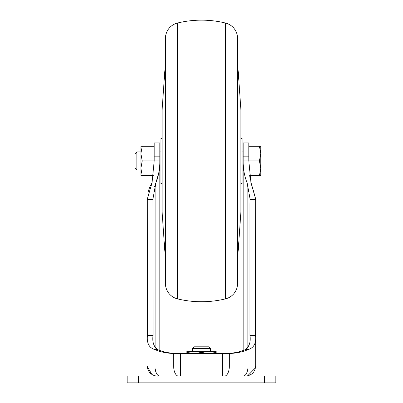 <?xml version="1.0" encoding="UTF-8"?>
<svg xmlns="http://www.w3.org/2000/svg" width="403" height="403" viewBox="0 0 403 403"><rect width="100%" height="100%" fill="white"/><g stroke="black" fill="none" stroke-linecap="round" stroke-linejoin="round"><path stroke-width="0.6" d="M201.5 351.31L210.512 351.31L210.512 348.605L192.488 348.605L192.488 351.31L201.5 351.31M210.512 348.605L208.709 346.807L194.291 346.807L192.488 348.605M275.843 382.85L275.843 376.09L275.843 382.85L127.157 382.85L127.157 376.09L127.157 382.85M275.843 376.09L127.157 376.09M248.807 156.832L243.175 156.832L243.175 142.929L248.807 142.929L248.807 160.973L250.978 182.937L255.678 198.906L255.552 335.543C256.363 343.24 253.865 347.92 248.047 349.587C243.059 351.854 236.828 353.169 229.347 353.532L173.653 353.532C166.172 353.169 159.941 351.854 154.954 349.587C149.135 347.92 146.632 343.24 147.448 335.543L147.322 198.906L152.022 182.937L150.017 186.327M154.193 160.973L152.022 182.937L155.845 182.937C158.641 175.854 159.971 168.535 159.825 160.973L154.193 160.973L154.193 142.929L159.825 142.929L159.825 350.464M149.715 186.987L147.982 192.448M255.552 335.543L249.971 335.543C250.827 341.986 249.291 346.666 245.351 349.587L248.047 349.587L248.047 365.954L255.678 365.954L255.678 198.906L251.23 183.294M259.441 175.592L260.746 168.273L260.746 175.592L249.669 175.592L250.046 178.227M249.971 335.543L249.971 204.004L255.552 204.004M250.978 182.937L247.155 182.937L250.046 198.906L249.971 204.004M243.195 376.09A10.135 4.851 90 0 0 248.047 365.954L229.347 365.954L229.347 353.532L226.652 353.532C234.128 353.169 240.364 351.854 245.351 349.587M178.504 376.09A10.135 4.851 -90 0 1 173.653 365.954L173.653 353.532L176.348 353.532C168.872 353.169 162.636 351.854 157.649 349.587L154.954 349.587L154.954 365.954A10.135 4.851 90 0 0 159.805 376.09M157.649 349.587C153.714 346.681 152.173 341.996 153.029 335.543L152.954 198.906L155.845 182.937L154.42 187.007M158.893 172.353L155.845 182.937L155.845 348.439M176.348 353.532L180.66 353.562L180.66 376.09M222.34 376.09L222.34 353.562L226.652 353.557M243.175 156.832L243.175 160.973L248.807 160.973M242.052 169.96L243.175 169.96L243.175 350.464L243.175 160.973C243.029 168.53 244.359 175.854 247.155 182.937L247.155 348.439M186.856 353.562L186.856 352.62L194.181 351.31L201.5 352.62L201.5 353.562M201.5 352.62L208.819 351.31L216.144 352.62L216.144 353.562M216.144 352.62L216.144 351.31L186.861 351.31L186.856 352.62M177.491 298.865A101.375 101.375 0 0 0 225.509 298.865A15.767 15.767 0 0 0 237.543 283.546L237.543 38.356A15.767 15.767 0 0 0 225.509 23.036A101.375 101.375 0 0 0 177.491 23.036L177.491 298.865A15.767 15.767 0 0 1 165.457 283.546L165.457 38.356A15.767 15.767 0 0 1 177.491 23.036M162.087 211.797L162.087 110.105A4.504 4.504 0 0 0 162.077 110.417L162.077 211.479A4.504 4.504 0 0 0 162.087 211.797L165.457 259.96M240.913 110.105L240.913 211.797A4.504 4.504 0 0 0 240.923 211.479L240.923 110.417A4.504 4.504 0 0 0 240.913 110.105L237.543 61.936M162.077 138.42L160.948 138.42L160.948 183.476L162.077 183.476M240.923 183.476L242.052 183.476L242.052 138.42L240.923 138.42M142.209 160.948L140.899 153.629L140.899 146.304L142.209 146.304L140.899 153.629L140.899 168.273L142.209 175.592L140.899 175.592L140.899 168.273L142.209 160.948L154.011 160.948M136.844 169.96L135.04 168.157L135.04 153.739L136.844 151.936L136.844 169.96L140.899 169.96M153.331 175.592L142.209 175.592M142.209 146.304L154.011 146.304M259.441 146.304L260.746 146.304L260.746 153.629L259.441 146.304L248.807 146.304M259.441 160.948L260.746 153.629L260.746 168.273L259.441 160.948L248.807 160.948M138.42 382.85L138.42 376.09M264.58 382.85L264.58 376.09M157.457 376.09C158.575 376.014 156.137 376.533 152.621 374.861C149.226 372.856 147.458 369.889 147.322 365.954L229.347 365.954A10.135 4.851 90 0 1 224.496 376.09M255.668 199.697L250.041 199.697M147.332 199.697L152.959 199.697M147.448 204.004L153.029 204.004M147.448 335.543L153.029 335.543M154.193 156.832L159.825 156.832M225.509 298.865L225.509 23.036M247.598 375.883L255.507 367.808L255.678 365.954C255.079 372.11 251.699 375.49 245.543 376.09L246.268 376.064M147.347 366.654L151.84 374.392M156.727 376.064L157.069 376.085M222.839 353.562L223.151 353.562M179.849 353.562L180.161 353.562M240.913 211.797L237.543 259.96M162.087 110.105L165.457 61.936M159.825 169.96L160.948 169.96M242.052 151.936L243.175 151.936M159.825 151.936L160.948 151.936M136.844 151.936L140.899 151.936"/></g></svg>
